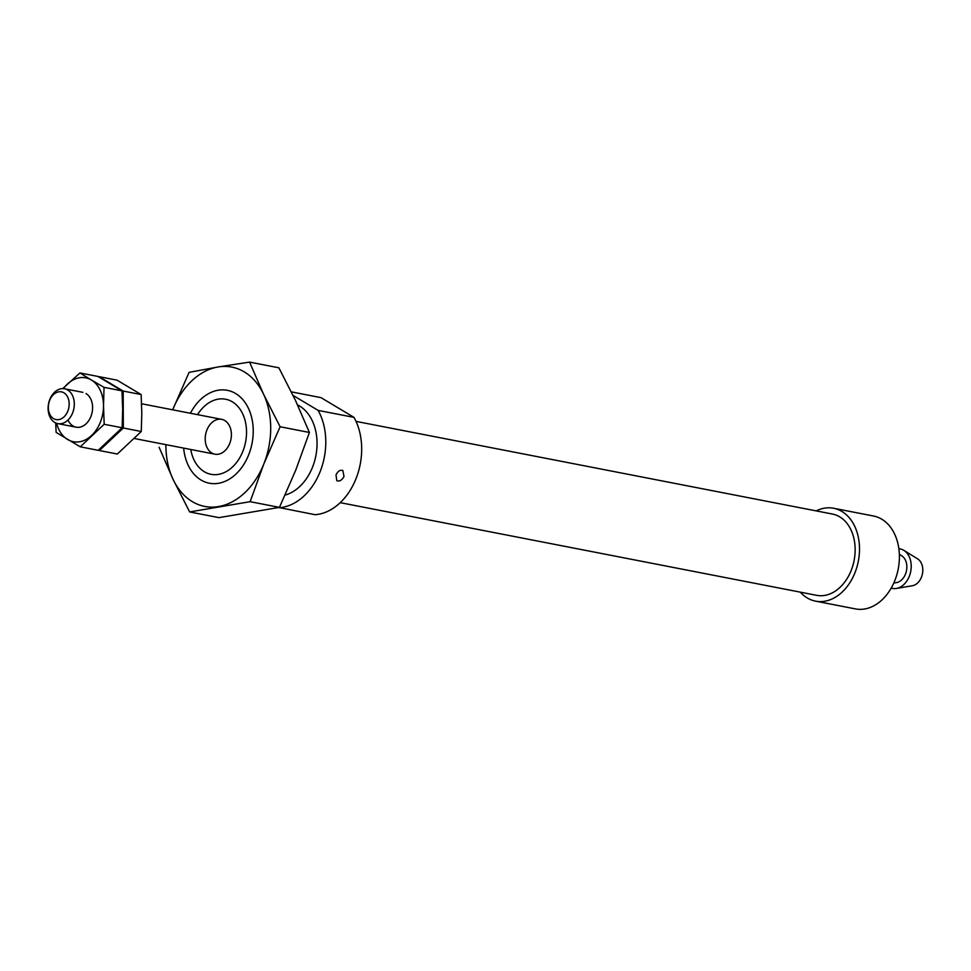 <?xml version="1.0" encoding="UTF-8"?>
<svg xmlns="http://www.w3.org/2000/svg" width="971" height="971" viewBox="0 0 971 971"><rect width="100%" height="100%" fill="white"/><g stroke="black" fill="none" stroke-linecap="round" stroke-linejoin="round"><path stroke-width="1.46" d="M224.787 420.54A17.745 12.89 101 0 1 230.418 441.429A17.745 12.89 101 0 1 214.919 454.185A17.745 12.89 101 0 1 205.646 434.304A17.745 12.89 101 0 1 221.691 419.351A17.745 12.89 101 0 1 224.787 420.54M293.084 395.44L318.124 410.393L354.014 417.384A59.134 42.967 101 0 1 355.956 478.824A59.134 42.967 101 0 1 315.09 514.703L278.823 507.505M318.124 410.393A59.134 42.967 101 0 1 320.054 471.845A59.134 42.967 101 0 1 279.199 507.724M336.015 474.953C337.872 471.081 340.153 469.612 342.848 470.547L343.989 476.506C341.938 480.257 339.534 481.652 336.791 480.694L336.015 474.953M291.336 391.859L320.952 397.625L354.014 417.384M197.538 414.653A38.245 27.783 101 0 1 232.287 401.8A38.245 27.783 101 0 1 235.091 464.296A38.245 27.783 101 0 1 190.753 449.476M917.522 558.798A14.189 10.317 101 0 1 917.619 558.859A14.189 10.317 101 0 1 922.45 573.74A14.189 10.317 101 0 1 912.388 585.731L896.464 588.438A20.112 14.614 101 0 1 891.208 588.062M898.855 548.761A20.112 14.614 101 0 1 903.722 550.29A20.112 14.614 101 0 1 903.867 550.375A20.112 14.614 101 0 1 910.713 571.458A20.112 14.614 101 0 1 896.464 588.438M901.561 555.691A14.189 10.317 101 0 1 901.658 555.752A14.189 10.317 101 0 1 906.501 570.632A14.189 10.317 101 0 1 896.439 582.624L893.745 583.086M816.15 510.892A47.312 34.373 101 0 1 833.616 508.258L873.499 516.014A47.312 34.373 101 0 1 881.765 519.206A47.312 34.373 101 0 1 896.779 574.917A47.312 34.373 101 0 1 855.427 608.902L815.543 601.146A47.312 34.373 101 0 1 800.335 592.164M833.616 508.258A47.312 34.373 101 0 1 841.881 511.45A47.312 34.373 101 0 1 856.883 567.149A47.312 34.373 101 0 1 815.543 601.146M356.041 421.39L832.487 514.06A41.401 30.077 101 0 1 839.721 516.851A41.401 30.077 101 0 1 852.854 565.595A41.401 30.077 101 0 1 816.672 595.332L340.238 502.662M297.563 404.907A47.312 34.373 101 0 1 299.42 405.927A47.312 34.373 101 0 1 316.243 453.627A47.312 34.373 101 0 1 285.11 495.076M249.571 362.098L218.014 366.977A70.968 51.56 101 0 1 263.542 394.177L249.571 362.098L278.871 367.803L295.451 400.38L309.409 432.459L295.73 470.17L279.442 507.384L218.936 517.64L189.648 511.935L250.142 501.679L263.821 463.968L280.109 426.755L263.542 394.177A70.968 51.56 101 0 1 263.821 463.968A70.968 51.56 101 0 1 218.584 506.559A70.968 51.56 101 0 1 173.069 479.358A70.968 51.56 101 0 1 165.907 444.645M172.789 409.568A70.968 51.56 101 0 1 218.014 366.977L189.078 372.354L172.789 409.568A70.968 51.56 101 0 0 172.68 409.811M159.11 447.279L173.069 479.358L189.648 511.935M190.413 413.27A47.312 34.373 101 0 1 245.954 403.827A47.312 34.373 101 0 1 231.584 477.671A47.312 34.373 101 0 1 183.64 448.092M309.409 432.459L280.109 426.755M279.442 507.384L250.142 501.679M63.916 392.818A14.116 10.256 101 0 1 64.013 416.862A14.116 10.256 101 0 1 48.332 407.492A14.116 10.256 101 0 1 63.916 392.818M67.691 389.978A17.745 12.89 101 0 1 73.323 410.879A17.745 12.89 101 0 1 57.811 423.623A17.745 12.89 101 0 1 48.55 403.742A17.745 12.89 101 0 1 64.596 388.788A17.745 12.89 101 0 1 67.691 389.978M56.646 423.307A32.529 23.632 -79 0 0 67.606 439.499A32.529 23.632 -79 0 0 91.626 435.433A32.529 23.632 -79 0 0 103.509 405.696L104.043 387.344L91.395 380.025A32.529 23.632 -79 0 0 67.375 384.103A32.529 23.632 -79 0 0 63.394 388.631M55.675 422.931L56.16 432.423L80.253 446.818L104.188 424.278L103.509 405.696A32.529 23.632 -79 0 0 91.395 380.025L79.95 372.949L62.702 388.618M79.95 372.949L97.901 376.432L121.982 390.828L122.662 409.41L122.14 427.762L98.192 450.313L80.253 446.818M68.006 420.018A17.745 12.89 -79 0 0 88.689 420.722A17.745 12.89 -79 0 0 85.982 393.546M104.043 387.344L121.982 390.828M104.188 424.278L122.14 427.762M117.042 380.159L141.135 394.554L141.802 413.136L141.281 431.488L117.345 454.027L99.394 450.544L123.329 428.005L123.183 391.058L99.091 376.663L117.042 380.159M141.135 394.554L123.183 391.058M141.281 431.488L123.329 428.005M917.619 558.859L903.867 550.375M901.658 555.752L899.34 554.32M57.811 423.623L76.114 427.179M134.423 438.528L214.919 454.185M64.596 388.788L82.887 392.345M141.608 403.766L221.691 419.351"/></g></svg>

